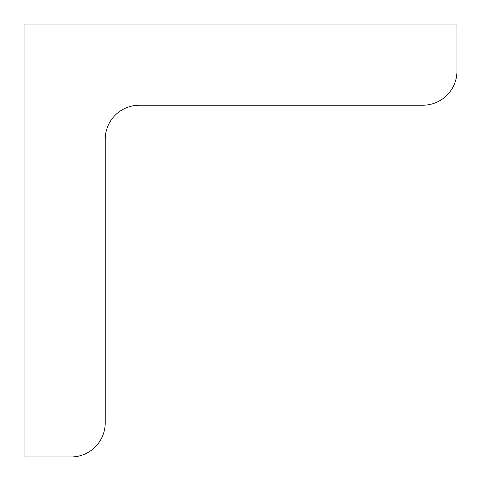 <?xml version="1.0" encoding="UTF-8"?>
<svg xmlns="http://www.w3.org/2000/svg" width="481" height="481" viewBox="0 0 481 481"><rect width="100%" height="100%" fill="white"/><g stroke="black" fill="none" stroke-linecap="round" stroke-linejoin="round"><path stroke-width="0.72" d="M456.95 24.05L24.05 24.05L24.05 456.95L71.134 456.95A34.085 34.085 0 0 0 105.219 422.865L105.219 139.304A34.085 34.085 0 0 1 139.304 105.219L422.865 105.219A34.085 34.085 0 0 0 456.95 71.134L456.95 24.05"/></g></svg>
